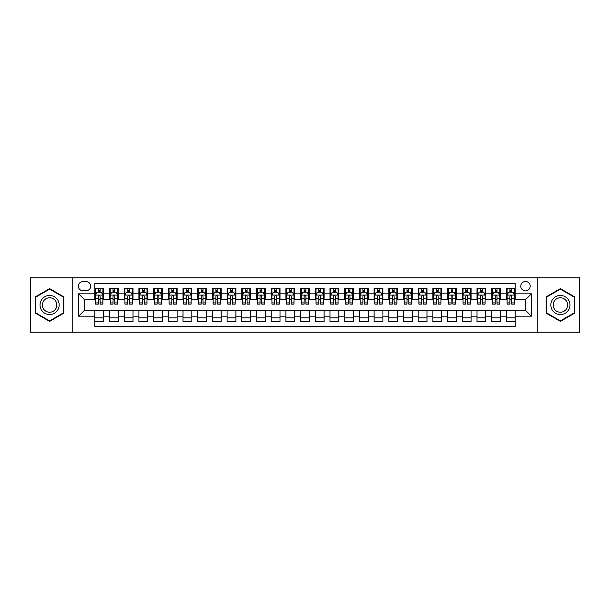 <?xml version="1.0" encoding="UTF-8"?>
<svg xmlns="http://www.w3.org/2000/svg" width="610" height="610" viewBox="0 0 610 610"><rect width="100%" height="100%" fill="white"/><g stroke="black" fill="none" stroke-linecap="round" stroke-linejoin="round"><path stroke-width="0.91" d="M525.484 281.485A4.705 4.705 0 0 0 520.78 286.189A4.705 4.705 0 0 0 525.484 290.886A4.705 4.705 0 0 0 530.189 286.189A4.705 4.705 0 0 0 525.484 281.485M537.242 332.191L579.5 332.191L579.5 277.809L537.242 277.809L537.242 332.191L72.758 332.191L72.758 277.809L30.5 277.809L30.5 332.191L72.758 332.191M515.191 288.461L506.376 288.461L506.376 293.829L500.497 293.829L500.497 299.708L506.376 299.708L506.376 293.829M500.497 293.829L500.497 288.461L491.675 288.461L491.675 293.829L485.796 293.829L485.796 299.708L491.675 299.708L491.675 293.829M485.796 293.829L485.796 288.461L476.974 288.461L476.974 293.829L471.095 293.829L471.095 299.708L476.974 299.708L476.974 293.829M471.095 293.829L471.095 288.461L462.281 288.461L462.281 293.829L456.394 293.829L456.394 299.708L462.281 299.708L462.281 293.829M456.394 293.829L456.394 288.461L447.58 288.461L447.58 293.829L441.701 293.829L441.701 299.708L447.58 299.708L447.58 293.829M441.701 293.829L441.701 288.461L432.879 288.461L432.879 293.829L427 293.829L427 299.708L432.879 299.708L432.879 293.829M427 293.829L427 288.461L418.178 288.461L418.178 293.829L412.299 293.829L412.299 299.708L418.178 299.708L418.178 293.829M412.299 293.829L412.299 288.461L403.484 288.461L403.484 293.829L397.606 293.829L397.606 299.708L403.484 299.708L403.484 293.829M397.606 293.829L397.606 288.461L388.783 288.461L388.783 293.829L382.905 293.829L382.905 299.708L388.783 299.708L388.783 293.829M382.905 293.829L382.905 288.461L374.082 288.461L374.082 293.829L368.204 293.829L368.204 299.708L374.082 299.708L374.082 293.829M368.204 293.829L368.204 288.461L359.389 288.461L359.389 293.829L353.503 293.829L353.503 299.708L359.389 299.708L359.389 293.829M353.503 293.829L353.503 288.461L344.688 288.461L344.688 293.829L338.809 293.829L338.809 299.708L344.688 299.708L344.688 293.829M338.809 293.829L338.809 288.461L329.987 288.461L329.987 293.829L324.108 293.829L324.108 299.708L329.987 299.708L329.987 293.829M324.108 293.829L324.108 288.461L315.286 288.461L315.286 293.829L309.407 293.829L309.407 299.708L315.286 299.708L315.286 293.829M309.407 293.829L309.407 288.461L300.593 288.461L300.593 293.829L294.714 293.829L294.714 299.708L300.593 299.708L300.593 293.829M294.714 293.829L294.714 288.461L285.892 288.461L285.892 293.829L280.013 293.829L280.013 299.708L285.892 299.708L285.892 293.829M280.013 293.829L280.013 288.461L271.191 288.461L271.191 293.829L265.312 293.829L265.312 299.708L271.191 299.708L271.191 293.829M265.312 293.829L265.312 288.461L256.497 288.461L256.497 293.829L250.611 293.829L250.611 299.708L256.497 299.708L256.497 293.829M250.611 293.829L250.611 288.461L241.796 288.461L241.796 293.829L235.917 293.829L235.917 299.708L241.796 299.708L241.796 293.829M235.917 293.829L235.917 288.461L227.095 288.461L227.095 293.829L221.216 293.829L221.216 299.708L227.095 299.708L227.095 293.829M221.216 293.829L221.216 288.461L212.394 288.461L212.394 293.829L206.515 293.829L206.515 299.708L212.394 299.708L212.394 293.829M206.515 293.829L206.515 288.461L197.701 288.461L197.701 293.829L191.822 293.829L191.822 299.708L197.701 299.708L197.701 293.829M191.822 293.829L191.822 288.461L183 288.461L183 293.829L177.121 293.829L177.121 299.708L183 299.708L183 293.829M177.121 293.829L177.121 288.461L168.299 288.461L168.299 293.829L162.42 293.829L162.42 299.708L168.299 299.708L168.299 293.829M162.42 293.829L162.42 288.461L153.606 288.461L153.606 293.829L147.719 293.829L147.719 299.708L153.606 299.708L153.606 293.829M147.719 293.829L147.719 288.461L138.905 288.461L138.905 293.829L133.026 293.829L133.026 299.708L138.905 299.708L138.905 293.829M133.026 293.829L133.026 288.461L124.204 288.461L124.204 293.829L118.325 293.829L118.325 299.708L124.204 299.708L124.204 293.829M118.325 293.829L118.325 288.461L109.503 288.461L109.503 299.708L103.624 299.708L103.624 288.461L94.809 288.461M94.809 321.539L103.624 321.539L103.624 310.292L109.503 310.292L109.503 321.539L118.325 321.539L118.325 310.292L124.204 310.292L124.204 316.171L118.325 316.171M124.204 316.171L124.204 321.539L133.026 321.539L133.026 310.292L138.905 310.292L138.905 316.171L133.026 316.171M138.905 316.171L138.905 321.539L147.719 321.539L147.719 310.292L153.606 310.292L153.606 316.171L147.719 316.171M153.606 316.171L153.606 321.539L162.42 321.539L162.42 310.292L168.299 310.292L168.299 316.171L162.42 316.171M168.299 316.171L168.299 321.539L177.121 321.539L177.121 310.292L183 310.292L183 316.171L177.121 316.171M183 316.171L183 321.539L191.822 321.539L191.822 310.292L197.701 310.292L197.701 316.171L191.822 316.171M197.701 316.171L197.701 321.539L206.515 321.539L206.515 310.292L212.394 310.292L212.394 316.171L206.515 316.171M212.394 316.171L212.394 321.539L221.216 321.539L221.216 310.292L227.095 310.292L227.095 316.171L221.216 316.171M227.095 316.171L227.095 321.539L235.917 321.539L235.917 310.292L241.796 310.292L241.796 316.171L235.917 316.171M241.796 316.171L241.796 321.539L250.611 321.539L250.611 310.292L256.497 310.292L256.497 316.171L250.611 316.171M256.497 316.171L256.497 321.539L265.312 321.539L265.312 310.292L271.191 310.292L271.191 316.171L265.312 316.171M271.191 316.171L271.191 321.539L280.013 321.539L280.013 310.292L285.892 310.292L285.892 316.171L280.013 316.171M285.892 316.171L285.892 321.539L294.714 321.539L294.714 310.292L300.593 310.292L300.593 316.171L294.714 316.171M300.593 316.171L300.593 321.539L309.407 321.539L309.407 310.292L315.286 310.292L315.286 316.171L309.407 316.171M315.286 316.171L315.286 321.539L324.108 321.539L324.108 310.292L329.987 310.292L329.987 316.171L324.108 316.171M329.987 316.171L329.987 321.539L338.809 321.539L338.809 310.292L344.688 310.292L344.688 316.171L338.809 316.171M344.688 316.171L344.688 321.539L353.503 321.539L353.503 310.292L359.389 310.292L359.389 316.171L353.503 316.171M359.389 316.171L359.389 321.539L368.204 321.539L368.204 310.292L374.082 310.292L374.082 316.171L368.204 316.171M374.082 316.171L374.082 321.539L382.905 321.539L382.905 310.292L388.783 310.292L388.783 316.171L382.905 316.171M388.783 316.171L388.783 321.539L397.606 321.539L397.606 310.292L403.484 310.292L403.484 316.171L397.606 316.171M403.484 316.171L403.484 321.539L412.299 321.539L412.299 310.292L418.178 310.292L418.178 316.171L412.299 316.171M418.178 316.171L418.178 321.539L427 321.539L427 310.292L432.879 310.292L432.879 316.171L427 316.171M432.879 316.171L432.879 321.539L441.701 321.539L441.701 310.292L447.58 310.292L447.58 316.171L441.701 316.171M447.58 316.171L447.58 321.539L456.394 321.539L456.394 310.292L462.281 310.292L462.281 316.171L456.394 316.171M462.281 316.171L462.281 321.539L471.095 321.539L471.095 310.292L476.974 310.292L476.974 316.171L471.095 316.171M476.974 316.171L476.974 321.539L485.796 321.539L485.796 310.292L491.675 310.292L491.675 316.171L485.796 316.171M491.675 316.171L491.675 321.539L500.497 321.539L500.497 310.292L506.376 310.292L506.376 316.171L500.497 316.171M82.899 290.741L86.132 290.741A4.56 4.56 0 0 0 90.692 286.189A4.56 4.56 0 0 0 86.132 281.629L82.899 281.629A4.56 4.56 0 0 0 78.347 286.189A4.56 4.56 0 0 0 82.899 290.741M537.242 277.809L72.758 277.809M515.191 293.829L515.191 283.543L94.809 283.543L94.809 299.708L84.516 299.708L84.516 310.292L94.809 310.292L94.809 326.457L515.191 326.457L515.191 310.292L525.484 310.292L525.484 299.708L515.191 299.708L515.191 293.829L531.363 293.829L531.363 316.171L515.191 316.171M94.809 316.171L78.637 316.171L78.637 293.829L94.809 293.829M506.376 316.171L506.376 321.539L515.191 321.539M94.809 292.137L95.541 292.137M98.332 292.137L100.101 292.137M102.892 292.137L103.624 292.137M94.809 299.563L95.541 299.563M98.332 299.563L100.101 299.563M102.892 299.563L103.624 299.563M94.809 310.437L103.624 310.437M94.809 317.863L103.624 317.863M109.503 299.563L110.242 299.563M113.033 299.563L114.794 299.563M117.593 299.563L118.325 299.563M109.503 292.137L110.242 292.137M113.033 292.137L114.794 292.137M117.593 292.137L118.325 292.137M109.503 310.437L118.325 310.437M109.503 317.863L118.325 317.863M124.204 310.437L133.026 310.437M124.204 317.863L133.026 317.863M124.204 292.137L124.943 292.137M127.734 292.137L129.495 292.137M132.286 292.137L133.026 292.137M124.204 299.563L124.943 299.563M127.734 299.563L129.495 299.563M132.286 299.563L133.026 299.563M138.905 310.437L147.719 310.437M138.905 317.863L147.719 317.863M138.905 292.137L139.637 292.137M142.435 292.137L144.196 292.137M146.987 292.137L147.719 292.137M138.905 299.563L139.637 299.563M142.435 299.563L144.196 299.563M146.987 299.563L147.719 299.563M153.606 310.437L162.42 310.437M153.606 317.863L162.42 317.863M153.606 292.137L154.338 292.137M157.128 292.137L158.897 292.137M161.688 292.137L162.42 292.137M153.606 299.563L154.338 299.563M157.128 299.563L158.897 299.563M161.688 299.563L162.42 299.563M168.299 310.437L177.121 310.437M168.299 317.863L177.121 317.863M168.299 292.137L169.039 292.137M171.829 292.137L173.591 292.137M176.389 292.137L177.121 292.137M168.299 299.563L169.039 299.563M171.829 299.563L173.591 299.563M176.389 299.563L177.121 299.563M183 310.437L191.822 310.437M183 317.863L191.822 317.863M183 292.137L183.732 292.137M186.53 292.137L188.292 292.137M191.082 292.137L191.822 292.137M183 299.563L183.732 299.563M186.53 299.563L188.292 299.563M191.082 299.563L191.822 299.563M197.701 310.437L206.515 310.437M197.701 317.863L206.515 317.863M197.701 292.137L198.433 292.137M201.224 292.137L202.993 292.137M205.783 292.137L206.515 292.137M197.701 299.563L198.433 299.563M201.224 299.563L202.993 299.563M205.783 299.563L206.515 299.563M212.394 310.437L221.216 310.437M212.394 317.863L221.216 317.863M212.394 292.137L213.134 292.137M215.925 292.137L217.686 292.137M220.484 292.137L221.216 292.137M212.394 299.563L213.134 299.563M215.925 299.563L217.686 299.563M220.484 299.563L221.216 299.563M227.095 310.437L235.917 310.437M227.095 317.863L235.917 317.863M227.095 292.137L227.835 292.137M230.626 292.137L232.387 292.137M235.178 292.137L235.917 292.137M227.095 299.563L227.835 299.563M230.626 299.563L232.387 299.563M235.178 299.563L235.917 299.563M241.796 310.437L250.611 310.437M241.796 317.863L250.611 317.863M241.796 292.137L242.528 292.137M245.319 292.137L247.088 292.137M249.879 292.137L250.611 292.137M241.796 299.563L242.528 299.563M245.319 299.563L247.088 299.563M249.879 299.563L250.611 299.563M256.497 310.437L265.312 310.437M256.497 317.863L265.312 317.863M256.497 292.137L257.229 292.137M260.02 292.137L261.789 292.137M264.58 292.137L265.312 292.137M256.497 299.563L257.229 299.563M260.02 299.563L261.789 299.563M264.58 299.563L265.312 299.563M271.191 310.437L280.013 310.437M271.191 317.863L280.013 317.863M271.191 292.137L271.93 292.137M274.721 292.137L276.483 292.137M279.281 292.137L280.013 292.137M271.191 299.563L271.93 299.563M274.721 299.563L276.483 299.563M279.281 299.563L280.013 299.563M285.892 310.437L294.714 310.437M285.892 317.863L294.714 317.863M285.892 292.137L286.624 292.137M289.422 292.137L291.183 292.137M293.974 292.137L294.714 292.137M285.892 299.563L286.624 299.563M289.422 299.563L291.183 299.563M293.974 299.563L294.714 299.563M300.593 310.437L309.407 310.437M300.593 317.863L309.407 317.863M300.593 292.137L301.325 292.137M304.115 292.137L305.885 292.137M308.675 292.137L309.407 292.137M300.593 299.563L301.325 299.563M304.115 299.563L305.885 299.563M308.675 299.563L309.407 299.563M315.286 310.437L324.108 310.437M315.286 317.863L324.108 317.863M315.286 292.137L316.026 292.137M318.816 292.137L320.578 292.137M323.376 292.137L324.108 292.137M315.286 299.563L316.026 299.563M318.816 299.563L320.578 299.563M323.376 299.563L324.108 299.563M329.987 310.437L338.809 310.437M329.987 317.863L338.809 317.863M329.987 292.137L330.719 292.137M333.517 292.137L335.279 292.137M338.07 292.137L338.809 292.137M329.987 299.563L330.719 299.563M333.517 299.563L335.279 299.563M338.07 299.563L338.809 299.563M344.688 310.437L353.503 310.437M344.688 317.863L353.503 317.863M344.688 292.137L345.42 292.137M348.211 292.137L349.98 292.137M352.771 292.137L353.503 292.137M344.688 299.563L345.42 299.563M348.211 299.563L349.98 299.563M352.771 299.563L353.503 299.563M359.389 310.437L368.204 310.437M359.389 317.863L368.204 317.863M359.389 292.137L360.121 292.137M362.912 292.137L364.681 292.137M367.472 292.137L368.204 292.137M359.389 299.563L360.121 299.563M362.912 299.563L364.681 299.563M367.472 299.563L368.204 299.563M374.082 310.437L382.905 310.437M374.082 317.863L382.905 317.863M374.082 292.137L374.822 292.137M377.613 292.137L379.374 292.137M382.165 292.137L382.905 292.137M374.082 299.563L374.822 299.563M377.613 299.563L379.374 299.563M382.165 299.563L382.905 299.563M388.783 310.437L397.606 310.437M388.783 317.863L397.606 317.863M388.783 292.137L389.515 292.137M392.314 292.137L394.075 292.137M396.866 292.137L397.606 292.137M388.783 299.563L389.515 299.563M392.314 299.563L394.075 299.563M396.866 299.563L397.606 299.563M403.484 310.437L412.299 310.437M403.484 317.863L412.299 317.863M403.484 292.137L404.216 292.137M407.007 292.137L408.776 292.137M411.567 292.137L412.299 292.137M403.484 299.563L404.216 299.563M407.007 299.563L408.776 299.563M411.567 299.563L412.299 299.563M418.178 310.437L427 310.437M418.178 317.863L427 317.863M418.178 292.137L418.917 292.137M421.708 292.137L423.47 292.137M426.268 292.137L427 292.137M418.178 299.563L418.917 299.563M421.708 299.563L423.47 299.563M426.268 299.563L427 299.563M432.879 310.437L441.701 310.437M432.879 317.863L441.701 317.863M432.879 292.137L433.611 292.137M436.409 292.137L438.171 292.137M440.961 292.137L441.701 292.137M432.879 299.563L433.611 299.563M436.409 299.563L438.171 299.563M440.961 299.563L441.701 299.563M447.58 310.437L456.394 310.437M447.58 317.863L456.394 317.863M447.58 292.137L448.312 292.137M451.103 292.137L452.872 292.137M455.662 292.137L456.394 292.137M447.58 299.563L448.312 299.563M451.103 299.563L452.872 299.563M455.662 299.563L456.394 299.563M462.281 310.437L471.095 310.437M462.281 317.863L471.095 317.863M462.281 292.137L463.013 292.137M465.804 292.137L467.565 292.137M470.363 292.137L471.095 292.137M462.281 299.563L463.013 299.563M465.804 299.563L467.565 299.563M470.363 299.563L471.095 299.563M476.974 310.437L485.796 310.437M476.974 317.863L485.796 317.863M476.974 292.137L477.714 292.137M480.505 292.137L482.266 292.137M485.057 292.137L485.796 292.137M476.974 299.563L477.714 299.563M480.505 299.563L482.266 299.563M485.057 299.563L485.796 299.563M491.675 310.437L500.497 310.437M491.675 317.863L500.497 317.863M491.675 292.137L492.407 292.137M495.206 292.137L496.967 292.137M499.758 292.137L500.497 292.137M491.675 299.563L492.407 299.563M495.206 299.563L496.967 299.563M499.758 299.563L500.497 299.563M506.376 310.437L515.191 310.437M506.376 317.863L515.191 317.863M506.376 292.137L507.108 292.137M509.899 292.137L511.668 292.137M514.459 292.137L515.191 292.137M506.376 299.563L507.108 299.563M509.899 299.563L511.668 299.563M514.459 299.563L515.191 299.563M84.516 299.708L78.637 293.829M84.516 310.292L78.637 316.171M531.363 293.829L525.484 299.708M531.363 316.171L525.484 310.292M49.608 321.378L63.791 313.189L63.791 296.811L49.608 288.621L35.426 296.811L35.426 313.189L49.608 321.378M574.574 296.811L560.392 288.621L546.209 296.811L546.209 313.189L560.392 321.378L574.574 313.189L574.574 296.811M100.101 290.375L98.332 290.375M102.892 302.918L100.101 302.918L100.101 304.115L102.892 304.115L102.892 295.148L101.42 292.213L97.013 292.213L95.541 295.148L95.541 304.115L98.332 304.115L98.332 302.918L95.541 302.918M95.541 295.148L95.541 288.461M102.892 295.148L102.892 288.461M98.332 292.213L98.332 288.461M100.101 288.461L100.101 292.213M100.101 302.918L100.101 296.254C99.514 295.118 98.927 295.118 98.332 296.254L98.332 302.918M49.608 295.446A9.554 9.554 0 0 0 40.054 305A9.554 9.554 0 0 0 49.608 314.554A9.554 9.554 0 0 0 59.162 305A9.554 9.554 0 0 0 49.608 295.446M49.608 297.764A7.236 7.236 0 0 0 42.372 305A7.236 7.236 0 0 0 49.608 312.236A7.236 7.236 0 0 0 56.844 305A7.236 7.236 0 0 0 49.608 297.764M63.348 312.938L49.608 320.868L35.868 312.938L35.868 297.062L49.608 289.132L63.348 297.062L63.348 312.938M552.119 300.219A9.554 9.554 0 0 0 555.611 313.273A9.554 9.554 0 0 0 568.665 309.781A9.554 9.554 0 0 0 565.165 296.727A9.554 9.554 0 0 0 552.119 300.219M554.124 301.386A7.236 7.236 0 0 0 556.778 311.268A7.236 7.236 0 0 0 566.659 308.614A7.236 7.236 0 0 0 564.006 298.732A7.236 7.236 0 0 0 554.124 301.386M574.132 297.062L574.132 312.938L560.392 320.868L546.651 312.938L546.651 297.062L560.392 289.132L574.132 297.062M114.794 290.375L113.033 290.375M117.593 302.918L114.794 302.918L114.794 304.115L117.593 304.115L117.593 295.148L116.121 292.213L111.714 292.213L110.242 295.148L110.242 304.115L113.033 304.115L113.033 302.918L110.242 302.918M110.242 295.148L110.242 288.461M117.593 295.148L117.593 288.461M113.033 292.213L113.033 288.461M114.794 288.461L114.794 292.213M114.794 302.918L114.794 296.254C114.207 295.118 113.62 295.118 113.033 296.254L113.033 302.918M129.495 290.375L127.734 290.375M132.286 302.918L129.495 302.918L129.495 304.115L132.286 304.115L132.286 295.148L130.822 292.213L126.407 292.213L124.943 295.148L124.943 304.115L127.734 304.115L127.734 302.918L124.943 302.918M124.943 295.148L124.943 288.461M132.286 295.148L132.286 288.461M127.734 292.213L127.734 288.461M129.495 288.461L129.495 292.213M129.495 302.918L129.495 296.254C128.908 295.118 128.321 295.118 127.734 296.254L127.734 302.918M144.196 290.375L142.435 290.375M146.987 302.918L144.196 302.918L144.196 304.115L146.987 304.115L146.987 295.148L145.516 292.213L141.108 292.213L139.637 295.148L139.637 304.115L142.435 304.115L142.435 302.918L139.637 302.918M139.637 295.148L139.637 288.461M146.987 295.148L146.987 288.461M142.435 292.213L142.435 288.461M144.196 288.461L144.196 292.213M144.196 302.918L144.196 296.254C143.609 295.118 143.022 295.118 142.435 296.254L142.435 302.918M158.897 290.375L157.128 290.375M161.688 302.918L158.897 302.918L158.897 304.115L161.688 304.115L161.688 295.148L160.216 292.213L155.809 292.213L154.338 295.148L154.338 304.115L157.128 304.115L157.128 302.918L154.338 302.918M154.338 295.148L154.338 288.461M161.688 295.148L161.688 288.461M157.128 292.213L157.128 288.461M158.897 288.461L158.897 292.213M158.897 302.918L158.897 296.254C158.31 295.118 157.715 295.118 157.128 296.254L157.128 302.918M173.591 290.375L171.829 290.375M176.389 302.918L173.591 302.918L173.591 304.115L176.389 304.115L176.389 295.148L174.917 292.213L170.503 292.213L169.039 295.148L169.039 304.115L171.829 304.115L171.829 302.918L169.039 302.918M169.039 295.148L169.039 288.461M176.389 295.148L176.389 288.461M171.829 292.213L171.829 288.461M173.591 288.461L173.591 292.213M173.591 302.918L173.591 296.254C173.004 295.118 172.416 295.118 171.829 296.254L171.829 302.918M188.292 290.375L186.53 290.375M191.082 302.918L188.292 302.918L188.292 304.115L191.082 304.115L191.082 295.148L189.611 292.213L185.204 292.213L183.732 295.148L183.732 304.115L186.53 304.115L186.53 302.918L183.732 302.918M183.732 295.148L183.732 288.461M191.082 295.148L191.082 288.461M186.53 292.213L186.53 288.461M188.292 288.461L188.292 292.213M188.292 302.918L188.292 296.254C187.705 295.118 187.118 295.118 186.53 296.254L186.53 302.918M202.993 290.375L201.224 290.375M205.783 302.918L202.993 302.918L202.993 304.115L205.783 304.115L205.783 295.148L204.312 292.213L199.905 292.213L198.433 295.148L198.433 304.115L201.224 304.115L201.224 302.918L198.433 302.918M198.433 295.148L198.433 288.461M205.783 295.148L205.783 288.461M201.224 292.213L201.224 288.461M202.993 288.461L202.993 292.213M202.993 302.918L202.993 296.254C202.406 295.118 201.819 295.118 201.224 296.254L201.224 302.918M217.686 290.375L215.925 290.375M220.484 302.918L217.686 302.918L217.686 304.115L220.484 304.115L220.484 295.148L219.013 292.213L214.606 292.213L213.134 295.148L213.134 304.115L215.925 304.115L215.925 302.918L213.134 302.918M213.134 295.148L213.134 288.461M220.484 295.148L220.484 288.461M215.925 292.213L215.925 288.461M217.686 288.461L217.686 292.213M217.686 302.918L217.686 296.254C217.099 295.118 216.512 295.118 215.925 296.254L215.925 302.918M232.387 290.375L230.626 290.375M235.178 302.918L232.387 302.918L232.387 304.115L235.178 304.115L235.178 295.148L233.714 292.213L229.299 292.213L227.835 295.148L227.835 304.115L230.626 304.115L230.626 302.918L227.835 302.918M227.835 295.148L227.835 288.461M235.178 295.148L235.178 288.461M230.626 292.213L230.626 288.461M232.387 288.461L232.387 292.213M232.387 302.918L232.387 296.254C231.8 295.118 231.213 295.118 230.626 296.254L230.626 302.918M247.088 290.375L245.319 290.375M249.879 302.918L247.088 302.918L247.088 304.115L249.879 304.115L249.879 295.148L248.407 292.213L244 292.213L242.528 295.148L242.528 304.115L245.319 304.115L245.319 302.918L242.528 302.918M242.528 295.148L242.528 288.461M249.879 295.148L249.879 288.461M245.319 292.213L245.319 288.461M247.088 288.461L247.088 292.213M247.088 302.918L247.088 296.254C246.501 295.118 245.914 295.118 245.319 296.254L245.319 302.918M261.789 290.375L260.02 290.375M264.58 302.918L261.789 302.918L261.789 304.115L264.58 304.115L264.58 295.148L263.108 292.213L258.701 292.213L257.229 295.148L257.229 304.115L260.02 304.115L260.02 302.918L257.229 302.918M257.229 295.148L257.229 288.461M264.58 295.148L264.58 288.461M260.02 292.213L260.02 288.461M261.789 288.461L261.789 292.213M261.789 302.918L261.789 296.254C261.202 295.118 260.607 295.118 260.02 296.254L260.02 302.918M276.483 290.375L274.721 290.375M279.281 302.918L276.483 302.918L276.483 304.115L279.281 304.115L279.281 295.148L277.809 292.213L273.394 292.213L271.93 295.148L271.93 304.115L274.721 304.115L274.721 302.918L271.93 302.918M271.93 295.148L271.93 288.461M279.281 295.148L279.281 288.461M274.721 292.213L274.721 288.461M276.483 288.461L276.483 292.213M276.483 302.918L276.483 296.254C275.895 295.118 275.308 295.118 274.721 296.254L274.721 302.918M291.183 290.375L289.422 290.375M293.974 302.918L291.183 302.918L291.183 304.115L293.974 304.115L293.974 295.148L292.503 292.213L288.095 292.213L286.624 295.148L286.624 304.115L289.422 304.115L289.422 302.918L286.624 302.918M286.624 295.148L286.624 288.461M293.974 295.148L293.974 288.461M289.422 292.213L289.422 288.461M291.183 288.461L291.183 292.213M291.183 302.918L291.183 296.254C290.596 295.118 290.009 295.118 289.422 296.254L289.422 302.918M305.885 290.375L304.115 290.375M308.675 302.918L305.885 302.918L305.885 304.115L308.675 304.115L308.675 295.148L307.204 292.213L302.796 292.213L301.325 295.148L301.325 304.115L304.115 304.115L304.115 302.918L301.325 302.918M301.325 295.148L301.325 288.461M308.675 295.148L308.675 288.461M304.115 292.213L304.115 288.461M305.885 288.461L305.885 292.213M305.885 302.918L305.885 296.254C305.297 295.118 304.71 295.118 304.115 296.254L304.115 302.918M320.578 290.375L318.816 290.375M323.376 302.918L320.578 302.918L320.578 304.115L323.376 304.115L323.376 295.148L321.905 292.213L317.497 292.213L316.026 295.148L316.026 304.115L318.816 304.115L318.816 302.918L316.026 302.918M316.026 295.148L316.026 288.461M323.376 295.148L323.376 288.461M318.816 292.213L318.816 288.461M320.578 288.461L320.578 292.213M320.578 302.918L320.578 296.254C319.991 295.118 319.404 295.118 318.816 296.254L318.816 302.918M335.279 290.375L333.517 290.375M338.07 302.918L335.279 302.918L335.279 304.115L338.07 304.115L338.07 295.148L336.606 292.213L332.191 292.213L330.719 295.148L330.719 304.115L333.517 304.115L333.517 302.918L330.719 302.918M330.719 295.148L330.719 288.461M338.07 295.148L338.07 288.461M333.517 292.213L333.517 288.461M335.279 288.461L335.279 292.213M335.279 302.918L335.279 296.254C334.692 295.118 334.105 295.118 333.517 296.254L333.517 302.918M349.98 290.375L348.211 290.375M352.771 302.918L349.98 302.918L349.98 304.115L352.771 304.115L352.771 295.148L351.299 292.213L346.892 292.213L345.42 295.148L345.42 304.115L348.211 304.115L348.211 302.918L345.42 302.918M345.42 295.148L345.42 288.461M352.771 295.148L352.771 288.461M348.211 292.213L348.211 288.461M349.98 288.461L349.98 292.213M349.98 302.918L349.98 296.254C349.393 295.118 348.806 295.118 348.211 296.254L348.211 302.918M364.681 290.375L362.912 290.375M367.472 302.918L364.681 302.918L364.681 304.115L367.472 304.115L367.472 295.148L366 292.213L361.593 292.213L360.121 295.148L360.121 304.115L362.912 304.115L362.912 302.918L360.121 302.918M360.121 295.148L360.121 288.461M367.472 295.148L367.472 288.461M362.912 292.213L362.912 288.461M364.681 288.461L364.681 292.213M364.681 302.918L364.681 296.254C364.094 295.118 363.499 295.118 362.912 296.254L362.912 302.918M379.374 290.375L377.613 290.375M382.165 302.918L379.374 302.918L379.374 304.115L382.165 304.115L382.165 295.148L380.701 292.213L376.286 292.213L374.822 295.148L374.822 304.115L377.613 304.115L377.613 302.918L374.822 302.918M374.822 295.148L374.822 288.461M382.165 295.148L382.165 288.461M377.613 292.213L377.613 288.461M379.374 288.461L379.374 292.213M379.374 302.918L379.374 296.254C378.787 295.118 378.2 295.118 377.613 296.254L377.613 302.918M394.075 290.375L392.314 290.375M396.866 302.918L394.075 302.918L394.075 304.115L396.866 304.115L396.866 295.148L395.394 292.213L390.987 292.213L389.515 295.148L389.515 304.115L392.314 304.115L392.314 302.918L389.515 302.918M389.515 295.148L389.515 288.461M396.866 295.148L396.866 288.461M392.314 292.213L392.314 288.461M394.075 288.461L394.075 292.213M394.075 302.918L394.075 296.254C393.488 295.118 392.901 295.118 392.314 296.254L392.314 302.918M408.776 290.375L407.007 290.375M411.567 302.918L408.776 302.918L408.776 304.115L411.567 304.115L411.567 295.148L410.095 292.213L405.688 292.213L404.216 295.148L404.216 304.115L407.007 304.115L407.007 302.918L404.216 302.918M404.216 295.148L404.216 288.461M411.567 295.148L411.567 288.461M407.007 292.213L407.007 288.461M408.776 288.461L408.776 292.213M408.776 302.918L408.776 296.254C408.189 295.118 407.602 295.118 407.007 296.254L407.007 302.918M423.47 290.375L421.708 290.375M426.268 302.918L423.47 302.918L423.47 304.115L426.268 304.115L426.268 295.148L424.796 292.213L420.389 292.213L418.917 295.148L418.917 304.115L421.708 304.115L421.708 302.918L418.917 302.918M418.917 295.148L418.917 288.461M426.268 295.148L426.268 288.461M421.708 292.213L421.708 288.461M423.47 288.461L423.47 292.213M423.47 302.918L423.47 296.254C422.882 295.118 422.295 295.118 421.708 296.254L421.708 302.918M438.171 290.375L436.409 290.375M440.961 302.918L438.171 302.918L438.171 304.115L440.961 304.115L440.961 295.148L439.497 292.213L435.082 292.213L433.611 295.148L433.611 304.115L436.409 304.115L436.409 302.918L433.611 302.918M433.611 295.148L433.611 288.461M440.961 295.148L440.961 288.461M436.409 292.213L436.409 288.461M438.171 288.461L438.171 292.213M438.171 302.918L438.171 296.254C437.583 295.118 436.996 295.118 436.409 296.254L436.409 302.918M452.872 290.375L451.103 290.375M455.662 302.918L452.872 302.918L452.872 304.115L455.662 304.115L455.662 295.148L454.191 292.213L449.783 292.213L448.312 295.148L448.312 304.115L451.103 304.115L451.103 302.918L448.312 302.918M448.312 295.148L448.312 288.461M455.662 295.148L455.662 288.461M451.103 292.213L451.103 288.461M452.872 288.461L452.872 292.213M452.872 302.918L452.872 296.254C452.284 295.118 451.697 295.118 451.103 296.254L451.103 302.918M467.565 290.375L465.804 290.375M470.363 302.918L467.565 302.918L467.565 304.115L470.363 304.115L470.363 295.148L468.892 292.213L464.484 292.213L463.013 295.148L463.013 304.115L465.804 304.115L465.804 302.918L463.013 302.918M463.013 295.148L463.013 288.461M470.363 295.148L470.363 288.461M465.804 292.213L465.804 288.461M467.565 288.461L467.565 292.213M467.565 302.918L467.565 296.254C466.978 295.118 466.391 295.118 465.804 296.254L465.804 302.918M482.266 290.375L480.505 290.375M485.057 302.918L482.266 302.918L482.266 304.115L485.057 304.115L485.057 295.148L483.593 292.213L479.178 292.213L477.714 295.148L477.714 304.115L480.505 304.115L480.505 302.918L477.714 302.918M477.714 295.148L477.714 288.461M485.057 295.148L485.057 288.461M480.505 292.213L480.505 288.461M482.266 288.461L482.266 292.213M482.266 302.918L482.266 296.254C481.679 295.118 481.092 295.118 480.505 296.254L480.505 302.918M496.967 290.375L495.206 290.375M499.758 302.918L496.967 302.918L496.967 304.115L499.758 304.115L499.758 295.148L498.286 292.213L493.879 292.213L492.407 295.148L492.407 304.115L495.206 304.115L495.206 302.918L492.407 302.918M492.407 295.148L492.407 288.461M499.758 295.148L499.758 288.461M495.206 292.213L495.206 288.461M496.967 288.461L496.967 292.213M496.967 302.918L496.967 296.254C496.38 295.118 495.793 295.118 495.206 296.254L495.206 302.918M511.668 290.375L509.899 290.375M514.459 302.918L511.668 302.918L511.668 304.115L514.459 304.115L514.459 295.148L512.987 292.213L508.58 292.213L507.108 295.148L507.108 304.115L509.899 304.115L509.899 302.918L507.108 302.918M507.108 295.148L507.108 288.461M514.459 295.148L514.459 288.461M509.899 292.213L509.899 288.461M511.668 288.461L511.668 292.213M511.668 302.918L511.668 296.254C511.081 295.118 510.494 295.118 509.899 296.254L509.899 302.918M109.503 316.171L103.624 316.171M109.503 293.829L103.624 293.829M102.854 295.08L95.579 295.08M95.541 293.021L96.609 293.021M101.824 293.021L102.892 293.021M98.332 298.557L95.541 298.557M102.892 298.557L100.101 298.557M100.101 291.313L98.332 291.313M117.555 295.08L110.28 295.08M110.242 293.021L111.31 293.021M116.525 293.021L117.593 293.021M113.033 298.557L110.242 298.557M117.593 298.557L114.794 298.557M114.794 291.313L113.033 291.313M132.256 295.08L124.974 295.08M124.943 293.021L126.003 293.021M131.226 293.021L132.286 293.021M127.734 298.557L124.943 298.557M132.286 298.557L129.495 298.557M129.495 291.313L127.734 291.313M146.949 295.08L139.675 295.08M139.637 293.021L140.704 293.021M145.92 293.021L146.987 293.021M142.435 298.557L139.637 298.557M146.987 298.557L144.196 298.557M144.196 291.313L142.435 291.313M161.65 295.08L154.376 295.08M154.338 293.021L155.405 293.021M160.621 293.021L161.688 293.021M157.128 298.557L154.338 298.557M161.688 298.557L158.897 298.557M158.897 291.313L157.128 291.313M176.351 295.08L169.069 295.08M169.039 293.021L170.099 293.021M175.322 293.021L176.389 293.021M171.829 298.557L169.039 298.557M176.389 298.557L173.591 298.557M173.591 291.313L171.829 291.313M191.044 295.08L183.77 295.08M183.732 293.021L184.799 293.021M190.023 293.021L191.082 293.021M186.53 298.557L183.732 298.557M191.082 298.557L188.292 298.557M188.292 291.313L186.53 291.313M205.745 295.08L198.471 295.08M198.433 293.021L199.5 293.021M204.716 293.021L205.783 293.021M201.224 298.557L198.433 298.557M205.783 298.557L202.993 298.557M202.993 291.313L201.224 291.313M220.446 295.08L213.172 295.08M213.134 293.021L214.202 293.021M219.417 293.021L220.484 293.021M215.925 298.557L213.134 298.557M220.484 298.557L217.686 298.557M217.686 291.313L215.925 291.313M235.147 295.08L227.865 295.08M227.835 293.021L228.895 293.021M234.118 293.021L235.178 293.021M230.626 298.557L227.835 298.557M235.178 298.557L232.387 298.557M232.387 291.313L230.626 291.313M249.841 295.08L242.566 295.08M242.528 293.021L243.596 293.021M248.811 293.021L249.879 293.021M245.319 298.557L242.528 298.557M249.879 298.557L247.088 298.557M247.088 291.313L245.319 291.313M264.542 295.08L257.267 295.08M257.229 293.021L258.297 293.021M263.512 293.021L264.58 293.021M260.02 298.557L257.229 298.557M264.58 298.557L261.789 298.557M261.789 291.313L260.02 291.313M279.243 295.08L271.961 295.08M271.93 293.021L272.99 293.021M278.213 293.021L279.281 293.021M274.721 298.557L271.93 298.557M279.281 298.557L276.483 298.557M276.483 291.313L274.721 291.313M293.936 295.08L286.662 295.08M286.624 293.021L287.691 293.021M292.907 293.021L293.974 293.021M289.422 298.557L286.624 298.557M293.974 298.557L291.183 298.557M291.183 291.313L289.422 291.313M308.637 295.08L301.363 295.08M301.325 293.021L302.392 293.021M307.608 293.021L308.675 293.021M304.115 298.557L301.325 298.557M308.675 298.557L305.885 298.557M305.885 291.313L304.115 291.313M323.338 295.08L316.064 295.08M316.026 293.021L317.093 293.021M322.309 293.021L323.376 293.021M318.816 298.557L316.026 298.557M323.376 298.557L320.578 298.557M320.578 291.313L318.816 291.313M338.039 295.08L330.757 295.08M330.719 293.021L331.787 293.021M337.01 293.021L338.07 293.021M333.517 298.557L330.719 298.557M338.07 298.557L335.279 298.557M335.279 291.313L333.517 291.313M352.733 295.08L345.458 295.08M345.42 293.021L346.488 293.021M351.703 293.021L352.771 293.021M348.211 298.557L345.42 298.557M352.771 298.557L349.98 298.557M349.98 291.313L348.211 291.313M367.433 295.08L360.159 295.08M360.121 293.021L361.189 293.021M366.404 293.021L367.472 293.021M362.912 298.557L360.121 298.557M367.472 298.557L364.681 298.557M364.681 291.313L362.912 291.313M382.135 295.08L374.853 295.08M374.822 293.021L375.882 293.021M381.105 293.021L382.165 293.021M377.613 298.557L374.822 298.557M382.165 298.557L379.374 298.557M379.374 291.313L377.613 291.313M396.828 295.08L389.554 295.08M389.515 293.021L390.583 293.021M395.798 293.021L396.866 293.021M392.314 298.557L389.515 298.557M396.866 298.557L394.075 298.557M394.075 291.313L392.314 291.313M411.529 295.08L404.255 295.08M404.216 293.021L405.284 293.021M410.5 293.021L411.567 293.021M407.007 298.557L404.216 298.557M411.567 298.557L408.776 298.557M408.776 291.313L407.007 291.313M426.23 295.08L418.956 295.08M418.917 293.021L419.977 293.021M425.2 293.021L426.268 293.021M421.708 298.557L418.917 298.557M426.268 298.557L423.47 298.557M423.47 291.313L421.708 291.313M440.931 295.08L433.649 295.08M433.611 293.021L434.678 293.021M439.901 293.021L440.961 293.021M436.409 298.557L433.611 298.557M440.961 298.557L438.171 298.557M438.171 291.313L436.409 291.313M455.624 295.08L448.35 295.08M448.312 293.021L449.379 293.021M454.595 293.021L455.662 293.021M451.103 298.557L448.312 298.557M455.662 298.557L452.872 298.557M452.872 291.313L451.103 291.313M470.325 295.08L463.051 295.08M463.013 293.021L464.08 293.021M469.296 293.021L470.363 293.021M465.804 298.557L463.013 298.557M470.363 298.557L467.565 298.557M467.565 291.313L465.804 291.313M485.026 295.08L477.744 295.08M477.714 293.021L478.774 293.021M483.997 293.021L485.057 293.021M480.505 298.557L477.714 298.557M485.057 298.557L482.266 298.557M482.266 291.313L480.505 291.313M499.72 295.08L492.445 295.08M492.407 293.021L493.475 293.021M498.69 293.021L499.758 293.021M495.206 298.557L492.407 298.557M499.758 298.557L496.967 298.557M496.967 291.313L495.206 291.313M514.421 295.08L507.146 295.08M507.108 293.021L508.176 293.021M513.391 293.021L514.459 293.021M509.899 298.557L507.108 298.557M514.459 298.557L511.668 298.557M511.668 291.313L509.899 291.313"/></g></svg>
